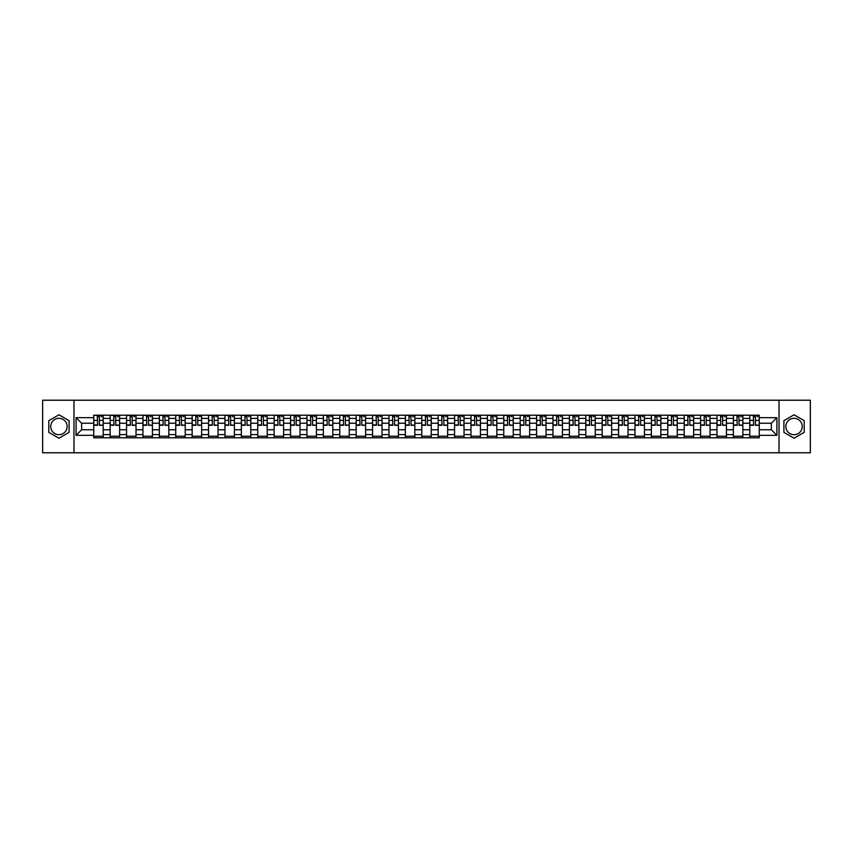 <?xml version="1.0" encoding="UTF-8"?>
<svg xmlns="http://www.w3.org/2000/svg" width="853" height="853" viewBox="0 0 853 853"><rect width="100%" height="100%" fill="white"/><g stroke="black" fill="none" stroke-linecap="round" stroke-linejoin="round"><path stroke-width="1.28" d="M58.942 434.699A8.199 8.199 0 0 1 50.743 426.5A8.199 8.199 0 0 1 58.942 418.301A8.199 8.199 0 0 1 67.142 426.5A8.199 8.199 0 0 1 58.942 434.699M794.058 434.699A8.199 8.199 0 0 1 785.858 426.5A8.199 8.199 0 0 1 794.058 418.301A8.199 8.199 0 0 1 802.257 426.5A8.199 8.199 0 0 1 794.058 434.699M779.024 452.783L810.35 452.783L810.35 400.217L42.65 400.217L42.65 452.783L779.024 452.783L779.024 400.217M110.144 437.802L110.144 418.407L103.213 418.407L103.213 437.802M103.213 418.407L103.213 415.198M110.144 418.407L110.144 415.198M119.612 415.198L119.612 437.802M126.553 437.802L126.553 415.198M136.011 415.198L136.011 437.802M142.952 437.802L142.952 415.198M152.41 415.198L152.41 437.802M159.351 437.802L159.351 415.198M168.809 415.198L168.809 437.802M175.75 437.802L175.75 415.198M185.218 415.198L185.218 437.802M192.149 437.802L192.149 415.198M201.617 415.198L201.617 437.802M208.558 437.802L208.558 415.198M218.016 415.198L218.016 437.802M224.957 437.802L224.957 415.198M234.415 415.198L234.415 437.802M241.356 437.802L241.356 415.198M250.814 415.198L250.814 437.802M257.755 437.802L257.755 415.198M267.224 415.198L267.224 437.802M274.154 437.802L274.154 415.198M283.623 415.198L283.623 437.802M290.564 437.802L290.564 415.198M300.021 415.198L300.021 437.802M306.963 437.802L306.963 415.198M316.42 415.198L316.42 437.802M323.362 437.802L323.362 415.198M332.819 415.198L332.819 437.802M339.761 437.802L339.761 415.198M349.229 415.198L349.229 437.802M356.159 437.802L356.159 415.198M365.628 415.198L365.628 437.802M372.569 437.802L372.569 415.198M382.027 415.198L382.027 437.802M388.968 437.802L388.968 415.198M398.426 415.198L398.426 437.802M405.367 437.802L405.367 415.198M414.835 415.198L414.835 437.802M421.766 437.802L421.766 415.198M431.234 415.198L431.234 437.802M438.165 437.802L438.165 415.198M447.633 415.198L447.633 437.802M454.574 437.802L454.574 415.198M464.032 415.198L464.032 437.802M470.973 437.802L470.973 415.198M480.431 415.198L480.431 437.802M487.372 437.802L487.372 415.198M496.841 415.198L496.841 437.802M503.771 437.802L503.771 415.198M513.239 415.198L513.239 437.802M520.181 437.802L520.181 415.198M529.638 415.198L529.638 437.802M536.58 437.802L536.58 415.198M546.037 415.198L546.037 437.802M552.979 437.802L552.979 415.198M562.436 415.198L562.436 437.802M569.377 437.802L569.377 415.198M578.846 415.198L578.846 437.802M585.776 437.802L585.776 415.198M595.245 415.198L595.245 437.802M602.186 437.802L602.186 415.198M611.644 415.198L611.644 437.802M618.585 437.802L618.585 415.198M628.043 415.198L628.043 437.802M634.984 437.802L634.984 415.198M644.441 415.198L644.441 437.802M651.383 437.802L651.383 415.198M660.851 415.198L660.851 437.802M667.782 437.802L667.782 415.198M677.25 415.198L677.25 437.802M684.191 437.802L684.191 415.198M693.649 415.198L693.649 437.802M700.59 437.802L700.59 415.198M710.048 415.198L710.048 437.802M716.989 437.802L716.989 415.198M726.447 415.198L726.447 437.802M733.388 437.802L733.388 415.198M742.856 415.198L742.856 437.802M749.787 437.802L749.787 415.198M749.787 429.763L742.856 429.763M733.388 429.763L726.447 429.763M716.989 429.763L710.048 429.763M700.59 429.763L693.649 429.763M684.191 429.763L677.25 429.763M667.782 429.763L660.851 429.763M651.383 429.763L644.441 429.763M634.984 429.763L628.043 429.763M618.585 429.763L611.644 429.763M602.186 429.763L595.245 429.763M585.776 429.763L578.846 429.763M569.377 429.763L562.436 429.763M552.979 429.763L546.037 429.763M536.58 429.763L529.638 429.763M520.181 429.763L513.239 429.763M503.771 429.763L496.841 429.763M487.372 429.763L480.431 429.763M470.973 429.763L464.032 429.763M454.574 429.763L447.633 429.763M438.165 429.763L431.234 429.763M421.766 429.763L414.835 429.763M405.367 429.763L398.426 429.763M388.968 429.763L382.027 429.763M372.569 429.763L365.628 429.763M356.159 429.763L349.229 429.763M339.761 429.763L332.819 429.763M323.362 429.763L316.42 429.763M306.963 429.763L300.021 429.763M290.564 429.763L283.623 429.763M274.154 429.763L267.224 429.763M257.755 429.763L250.814 429.763M241.356 429.763L234.415 429.763M224.957 429.763L218.016 429.763M208.558 429.763L201.617 429.763M192.149 429.763L185.218 429.763M175.75 429.763L168.809 429.763M159.351 429.763L152.41 429.763M142.952 429.763L136.011 429.763M126.553 429.763L119.612 429.763M110.144 429.763L103.213 429.763M749.787 423.237L742.856 423.237M733.388 423.237L726.447 423.237M716.989 423.237L710.048 423.237M700.59 423.237L693.649 423.237M684.191 423.237L677.25 423.237M667.782 423.237L660.851 423.237M651.383 423.237L644.441 423.237M634.984 423.237L628.043 423.237M618.585 423.237L611.644 423.237M602.186 423.237L595.245 423.237M585.776 423.237L578.846 423.237M569.377 423.237L562.436 423.237M552.979 423.237L546.037 423.237M536.58 423.237L529.638 423.237M520.181 423.237L513.239 423.237M503.771 423.237L496.841 423.237M487.372 423.237L480.431 423.237M470.973 423.237L464.032 423.237M454.574 423.237L447.633 423.237M438.165 423.237L431.234 423.237M421.766 423.237L414.835 423.237M405.367 423.237L398.426 423.237M388.968 423.237L382.027 423.237M372.569 423.237L365.628 423.237M356.159 423.237L349.229 423.237M339.761 423.237L332.819 423.237M323.362 423.237L316.42 423.237M306.963 423.237L300.021 423.237M290.564 423.237L283.623 423.237M274.154 423.237L267.224 423.237M257.755 423.237L250.814 423.237M241.356 423.237L234.415 423.237M224.957 423.237L218.016 423.237M208.558 423.237L201.617 423.237M192.149 423.237L185.218 423.237M175.75 423.237L168.809 423.237M159.351 423.237L152.41 423.237M142.952 423.237L136.011 423.237M126.553 423.237L119.612 423.237M110.144 423.237L103.213 423.237M81.653 429.763L93.745 429.763L93.745 423.237L81.653 423.237L81.653 429.763L76.088 435.329L76.088 417.671L93.745 417.671L93.745 423.237M759.255 423.237L759.255 429.763L771.347 429.763L771.347 423.237L759.255 423.237L759.255 415.198L93.745 415.198L93.745 417.671M759.255 417.671L776.912 417.671L776.912 435.329L759.255 435.329L759.255 429.763M93.745 429.763L93.745 437.802L759.255 437.802L759.255 435.329M93.745 435.329L76.088 435.329M73.976 452.783L73.976 400.217M69.093 420.646L58.942 414.782L48.802 420.646L48.802 432.354L58.942 438.218L69.093 432.354L69.093 420.646M804.198 420.646L794.058 414.782L783.907 420.646L783.907 432.354L794.058 438.218L804.198 432.354L804.198 420.646M103.213 436.224L93.745 436.224M97.583 416.776L99.374 416.776M119.612 436.224L110.144 436.224M113.982 416.776L115.773 416.776M136.011 436.224L126.553 436.224M130.381 416.776L132.172 416.776M152.41 436.224L142.952 436.224M146.791 416.776L148.571 416.776M168.809 436.224L159.351 436.224M163.19 416.776L164.97 416.776M185.218 436.224L175.75 436.224M179.588 416.776L181.38 416.776M201.617 436.224L192.149 436.224M195.987 416.776L197.779 416.776M218.016 436.224L208.558 436.224M212.386 416.776L214.178 416.776M234.415 436.224L224.957 436.224M228.796 416.776L230.577 416.776M250.814 436.224L241.356 436.224M245.195 416.776L246.986 416.776M267.224 436.224L257.755 436.224M261.594 416.776L263.385 416.776M283.623 436.224L274.154 436.224M277.993 416.776L279.784 416.776M300.021 436.224L290.564 436.224M294.402 416.776L296.183 416.776M316.42 436.224L306.963 436.224M310.801 416.776L312.582 416.776M332.819 436.224L323.362 436.224M327.2 416.776L328.991 416.776M349.229 436.224L339.761 436.224M343.599 416.776L345.39 416.776M365.628 436.224L356.159 436.224M359.998 416.776L361.789 416.776M382.027 436.224L372.569 436.224M376.408 416.776L378.188 416.776M398.426 436.224L388.968 436.224M392.806 416.776L394.587 416.776M414.835 436.224L405.367 436.224M409.205 416.776L410.997 416.776M431.234 436.224L421.766 436.224M425.604 416.776L427.396 416.776M447.633 436.224L438.165 436.224M442.003 416.776L443.795 416.776M464.032 436.224L454.574 436.224M458.413 416.776L460.193 416.776M480.431 436.224L470.973 436.224M474.812 416.776L476.592 416.776M496.841 436.224L487.372 436.224M491.211 416.776L493.002 416.776M513.239 436.224L503.771 436.224M507.61 416.776L509.401 416.776M529.638 436.224L520.181 436.224M524.009 416.776L525.8 416.776M546.037 436.224L536.58 436.224M540.418 416.776L542.199 416.776M562.436 436.224L552.979 436.224M556.817 416.776L558.598 416.776M578.846 436.224L569.377 436.224M573.216 416.776L575.007 416.776M595.245 436.224L585.776 436.224M589.615 416.776L591.406 416.776M611.644 436.224L602.186 436.224M606.014 416.776L607.805 416.776M628.043 436.224L618.585 436.224M622.423 416.776L624.204 416.776M644.441 436.224L634.984 436.224M638.822 416.776L640.614 416.776M660.851 436.224L651.383 436.224M655.221 416.776L657.013 416.776M677.25 436.224L667.782 436.224M671.62 416.776L673.412 416.776M693.649 436.224L684.191 436.224M688.03 416.776L689.81 416.776M710.048 436.224L700.59 436.224M704.429 416.776L706.209 416.776M726.447 436.224L716.989 436.224M720.828 416.776L722.619 416.776M742.856 436.224L733.388 436.224M737.227 416.776L739.018 416.776M759.255 436.224L749.787 436.224M753.625 416.776L755.417 416.776M76.088 417.671L81.653 423.237M771.347 429.763L776.912 435.329M771.347 423.237L776.912 417.671M99.374 424.933L103.16 425.295L99.374 425.295L99.374 415.304L103.16 415.304L101.049 415.304M103.16 424.933L103.16 415.304M97.583 416.669L99.374 416.669M101.049 416.669L101.784 416.669M95.899 415.304L93.798 415.304L93.798 425.295L97.583 425.295L97.263 415.304M93.798 415.304L99.684 415.304M115.773 424.933L119.559 425.295L115.773 425.295L115.773 415.304L119.559 415.304L117.458 415.304M119.559 424.933L119.559 415.304M113.982 416.669L115.773 416.669M117.458 416.669L118.194 416.669M112.297 415.304L110.197 415.304L110.197 425.295L113.982 425.295L113.673 415.304M110.197 415.304L116.083 415.304M132.172 424.933L135.958 425.295L132.172 425.295L132.172 415.304L135.958 415.304L133.857 415.304M135.958 424.933L135.958 415.304M130.381 416.669L132.172 416.669M133.857 416.669L134.593 416.669M128.707 415.304L126.596 415.304L126.596 425.295L130.381 425.295L130.072 415.304M126.596 415.304L132.492 415.304M148.571 424.933L152.356 425.295L148.571 425.295L148.571 415.304L152.356 415.304L150.256 415.304M152.356 424.933L152.356 415.304M146.791 416.669L148.571 416.669M150.256 416.669L150.992 416.669M145.106 415.304L143.005 415.304L143.005 425.295L146.791 425.295L146.471 415.304M143.005 415.304L148.891 415.304M164.97 424.933L168.755 425.295L164.97 425.295L164.97 415.304L168.755 415.304L166.655 415.304M168.755 424.933L168.755 415.304M163.19 416.669L164.97 416.669M166.655 416.669L167.391 416.669M161.505 415.304L159.404 415.304L159.404 425.295L163.19 425.295L162.87 415.304M159.404 415.304L165.29 415.304M181.38 424.933L185.165 425.295L181.38 425.295L181.38 415.304L185.165 415.304L183.054 415.304M185.165 424.933L185.165 415.304M179.588 416.669L181.38 416.669M183.054 416.669L183.79 416.669M177.904 415.304L175.803 415.304L175.803 425.295L179.588 425.295L179.269 415.304M175.803 415.304L181.689 415.304M197.779 424.933L201.564 425.295L197.779 425.295L197.779 415.304L201.564 415.304L199.463 415.304M201.564 424.933L201.564 415.304M195.987 416.669L197.779 416.669M199.463 416.669L200.199 416.669M194.313 415.304L192.202 415.304L192.202 425.295L195.987 425.295L195.678 415.304M192.202 415.304L198.088 415.304M214.178 424.933L217.963 425.295L214.178 425.295L214.178 415.304L217.963 415.304L215.862 415.304M217.963 424.933L217.963 415.304M212.386 416.669L214.178 416.669M215.862 416.669L216.598 416.669M210.712 415.304L208.612 415.304L208.612 425.295L212.386 425.295L212.077 415.304M208.612 415.304L214.498 415.304M230.577 424.933L234.362 425.295L230.577 425.295L230.577 415.304L234.362 415.304L232.261 415.304M234.362 424.933L234.362 415.304M228.796 416.669L230.577 416.669M232.261 416.669L232.997 416.669M227.111 415.304L225.011 415.304L225.011 425.295L228.796 425.295L228.476 415.304M225.011 415.304L230.896 415.304M246.986 424.933L250.761 425.295L246.986 425.295L246.986 415.304L250.761 415.304L248.66 415.304M250.761 424.933L250.761 415.304M245.195 416.669L246.986 416.669M248.66 416.669L249.396 416.669M243.51 415.304L241.41 415.304L241.41 425.295L245.195 425.295L244.875 415.304M241.41 415.304L247.295 415.304M263.385 424.933L267.17 425.295L263.385 425.295L263.385 415.304L267.17 415.304L265.059 415.304M267.17 424.933L267.17 415.304M261.594 416.669L263.385 416.669M265.059 416.669L265.805 416.669M259.909 415.304L257.809 415.304L257.809 425.295L261.594 425.295L261.285 415.304M257.809 415.304L263.694 415.304M279.784 424.933L283.569 425.295L279.784 425.295L279.784 415.304L283.569 415.304L281.469 415.304M283.569 424.933L283.569 415.304M277.993 416.669L279.784 416.669M281.469 416.669L282.204 416.669M276.319 415.304L274.208 415.304L274.208 425.295L277.993 425.295L277.683 415.304M274.208 415.304L280.104 415.304M296.183 424.933L299.968 425.295L296.183 425.295L296.183 415.304L299.968 415.304L297.868 415.304M299.968 424.933L299.968 415.304M294.402 416.669L296.183 416.669M297.868 416.669L298.603 416.669M292.718 415.304L290.617 415.304L290.617 425.295L294.402 425.295L294.082 415.304M290.617 415.304L296.503 415.304M312.582 424.933L316.367 425.295L312.582 425.295L312.582 415.304L316.367 415.304L314.267 415.304M316.367 424.933L316.367 415.304M310.801 416.669L312.582 416.669M314.267 416.669L315.002 416.669M309.117 415.304L307.016 415.304L307.016 425.295L310.801 425.295L310.481 415.304M307.016 415.304L312.902 415.304M328.991 424.933L332.777 425.295L328.991 425.295L328.991 415.304L332.777 415.304L330.665 415.304M332.777 424.933L332.777 415.304M327.2 416.669L328.991 416.669M330.665 416.669L331.401 416.669M325.515 415.304L323.415 415.304L323.415 425.295L327.2 425.295L326.88 415.304M323.415 415.304L329.301 415.304M345.39 424.933L349.176 425.295L345.39 425.295L345.39 415.304L349.176 415.304L347.075 415.304M349.176 424.933L349.176 415.304M343.599 416.669L345.39 416.669M347.075 416.669L347.811 416.669M341.914 415.304L339.814 415.304L339.814 425.295L343.599 425.295L343.29 415.304M339.814 415.304L345.7 415.304M361.789 424.933L365.574 425.295L361.789 425.295L361.789 415.304L365.574 415.304L363.474 415.304M365.574 424.933L365.574 415.304M359.998 416.669L361.789 416.669M363.474 416.669L364.21 416.669M358.324 415.304L356.213 415.304L356.213 425.295L359.998 425.295L359.689 415.304M356.213 415.304L362.109 415.304M378.188 424.933L381.973 425.295L378.188 425.295L378.188 415.304L381.973 415.304L379.873 415.304M381.973 424.933L381.973 415.304M376.408 416.669L378.188 416.669M379.873 416.669L380.609 416.669M374.723 415.304L372.622 415.304L372.622 425.295L376.408 425.295L376.088 415.304M372.622 415.304L378.508 415.304M394.587 424.933L398.372 425.295L394.587 425.295L394.587 415.304L398.372 415.304L396.272 415.304M398.372 424.933L398.372 415.304M392.806 416.669L394.587 416.669M396.272 416.669L397.008 416.669M391.122 415.304L389.021 415.304L389.021 425.295L392.806 425.295L392.487 415.304M389.021 415.304L394.907 415.304M410.997 424.933L414.782 425.295L410.997 425.295L410.997 415.304L414.782 415.304L412.671 415.304M414.782 424.933L414.782 415.304M409.205 416.669L410.997 416.669M412.671 416.669L413.406 416.669M407.521 415.304L405.42 415.304L405.42 425.295L409.205 425.295L408.886 415.304M405.42 415.304L411.306 415.304M427.396 424.933L431.181 425.295L427.396 425.295L427.396 415.304L431.181 415.304L429.08 415.304M431.181 424.933L431.181 415.304M425.604 416.669L427.396 416.669M429.08 416.669L429.816 416.669M423.92 415.304L421.819 415.304L421.819 425.295L425.604 425.295L425.295 415.304M421.819 415.304L427.705 415.304M443.795 424.933L447.58 425.295L443.795 425.295L443.795 415.304L447.58 415.304L445.479 415.304M447.58 424.933L447.58 415.304M442.003 416.669L443.795 416.669M445.479 416.669L446.215 416.669M440.329 415.304L438.218 415.304L438.218 425.295L442.003 425.295L441.694 415.304M438.218 415.304L444.114 415.304M460.193 424.933L463.979 425.295L460.193 425.295L460.193 415.304L463.979 415.304L461.878 415.304M463.979 424.933L463.979 415.304M458.413 416.669L460.193 416.669M461.878 416.669L462.614 416.669M456.728 415.304L454.628 415.304L454.628 425.295L458.413 425.295L458.093 415.304M454.628 415.304L460.513 415.304M476.592 424.933L480.378 425.295L476.592 425.295L476.592 415.304L480.378 415.304L478.277 415.304M480.378 424.933L480.378 415.304M474.812 416.669L476.592 416.669M478.277 416.669L479.013 416.669M473.127 415.304L471.027 415.304L471.027 425.295L474.812 425.295L474.492 415.304M471.027 415.304L476.912 415.304M493.002 424.933L496.787 425.295L493.002 425.295L493.002 415.304L496.787 415.304L494.676 415.304M496.787 424.933L496.787 415.304M491.211 416.669L493.002 416.669M494.676 416.669L495.412 416.669M489.526 415.304L487.426 415.304L487.426 425.295L491.211 425.295L490.891 415.304M487.426 415.304L493.311 415.304M509.401 424.933L513.186 425.295L509.401 425.295L509.401 415.304L513.186 415.304L511.086 415.304M513.186 424.933L513.186 415.304M507.61 416.669L509.401 416.669M511.086 416.669L511.821 416.669M505.925 415.304L503.824 415.304L503.824 425.295L507.61 425.295L507.3 415.304M503.824 415.304L509.71 415.304M525.8 424.933L529.585 425.295L525.8 425.295L525.8 415.304L529.585 415.304L527.485 415.304M529.585 424.933L529.585 415.304M524.009 416.669L525.8 416.669M527.485 416.669L528.22 416.669M522.335 415.304L520.223 415.304L520.223 425.295L524.009 425.295L523.699 415.304M520.223 415.304L526.12 415.304M542.199 424.933L545.984 425.295L542.199 425.295L542.199 415.304L545.984 415.304L543.883 415.304M545.984 424.933L545.984 415.304M540.418 416.669L542.199 416.669M543.883 416.669L544.619 416.669M538.733 415.304L536.633 415.304L536.633 425.295L540.418 425.295L540.098 415.304M536.633 415.304L542.519 415.304M558.598 424.933L562.383 425.295L558.598 425.295L558.598 415.304L562.383 415.304L560.282 415.304M562.383 424.933L562.383 415.304M556.817 416.669L558.598 416.669M560.282 416.669L561.018 416.669M555.132 415.304L553.032 415.304L553.032 425.295L556.817 425.295L556.497 415.304M553.032 415.304L558.918 415.304M575.007 424.933L578.792 425.295L575.007 425.295L575.007 415.304L578.792 415.304L576.681 415.304M578.792 424.933L578.792 415.304M573.216 416.669L575.007 416.669M576.681 416.669L577.417 416.669M571.531 415.304L569.431 415.304L569.431 425.295L573.216 425.295L572.896 415.304M569.431 415.304L575.317 415.304M591.406 424.933L595.191 425.295L591.406 425.295L591.406 415.304L595.191 415.304L593.091 415.304M595.191 424.933L595.191 415.304M589.615 416.669L591.406 416.669M593.091 416.669L593.827 416.669M587.941 415.304L585.83 415.304L585.83 425.295L589.615 425.295L589.306 415.304M585.83 415.304L591.715 415.304M607.805 424.933L611.59 425.295L607.805 425.295L607.805 415.304L611.59 415.304L609.49 415.304M611.59 424.933L611.59 415.304M606.014 416.669L607.805 416.669M609.49 416.669L610.226 416.669M604.34 415.304L602.239 415.304L602.239 425.295L606.014 425.295L605.705 415.304M602.239 415.304L608.125 415.304M624.204 424.933L627.989 425.295L624.204 425.295L624.204 415.304L627.989 415.304L625.889 415.304M627.989 424.933L627.989 415.304M622.423 416.669L624.204 416.669M625.889 416.669L626.624 416.669M620.739 415.304L618.638 415.304L618.638 425.295L622.423 425.295L622.104 415.304M618.638 415.304L624.524 415.304M640.614 424.933L644.388 425.295L640.614 425.295L640.614 415.304L644.388 415.304L642.288 415.304M644.388 424.933L644.388 415.304M638.822 416.669L640.614 416.669M642.288 416.669L643.023 416.669M637.138 415.304L635.037 415.304L635.037 425.295L638.822 425.295L638.502 415.304M635.037 415.304L640.923 415.304M657.013 424.933L660.798 425.295L657.013 425.295L657.013 415.304L660.798 415.304L658.687 415.304M660.798 424.933L660.798 415.304M655.221 416.669L657.013 416.669M658.687 416.669L659.433 416.669M653.537 415.304L651.436 415.304L651.436 425.295L655.221 425.295L654.912 415.304M651.436 415.304L657.322 415.304M673.412 424.933L677.197 425.295L673.412 425.295L673.412 415.304L677.197 415.304L675.096 415.304M677.197 424.933L677.197 415.304M671.62 416.669L673.412 416.669M675.096 416.669L675.832 416.669M669.946 415.304L667.835 415.304L667.835 425.295L671.62 425.295L671.311 415.304M667.835 415.304L673.731 415.304M689.81 424.933L693.596 425.295L689.81 425.295L689.81 415.304L693.596 415.304L691.495 415.304M693.596 424.933L693.596 415.304M688.03 416.669L689.81 416.669M691.495 416.669L692.231 416.669M686.345 415.304L684.245 415.304L684.245 425.295L688.03 425.295L687.71 415.304M684.245 415.304L690.13 415.304M706.209 424.933L709.995 425.295L706.209 425.295L706.209 415.304L709.995 415.304L707.894 415.304M709.995 424.933L709.995 415.304M704.429 416.669L706.209 416.669M707.894 416.669L708.63 416.669M702.744 415.304L700.644 415.304L700.644 425.295L704.429 425.295L704.109 415.304M700.644 415.304L706.529 415.304M722.619 424.933L726.404 425.295L722.619 425.295L722.619 415.304L726.404 415.304L724.293 415.304M726.404 424.933L726.404 415.304M720.828 416.669L722.619 416.669M724.293 416.669L725.029 416.669M719.143 415.304L717.042 415.304L717.042 425.295L720.828 425.295L720.508 415.304M717.042 415.304L722.928 415.304M739.018 424.933L742.803 425.295L739.018 425.295L739.018 415.304L742.803 415.304L740.703 415.304M742.803 424.933L742.803 415.304M737.227 416.669L739.018 416.669M740.703 416.669L741.438 416.669M735.542 415.304L733.441 415.304L733.441 425.295L737.227 425.295L736.917 415.304M733.441 415.304L739.327 415.304M755.417 424.933L759.202 425.295L755.417 425.295L755.417 415.304L759.202 415.304L757.101 415.304M759.202 424.933L759.202 415.304M753.625 416.669L755.417 416.669M757.101 416.669L757.837 416.669M751.951 415.304L749.84 415.304L749.84 425.295L753.625 425.295L753.316 415.304M749.84 415.304L755.737 415.304M733.388 418.407L726.447 418.407M716.989 418.407L710.048 418.407M700.59 418.407L693.649 418.407M684.191 418.407L677.25 418.407M667.782 418.407L660.851 418.407M651.383 418.407L644.441 418.407M634.984 418.407L628.043 418.407M618.585 418.407L611.644 418.407M602.186 418.407L595.245 418.407M585.776 418.407L578.846 418.407M569.377 418.407L562.436 418.407M552.979 418.407L546.037 418.407M536.58 418.407L529.638 418.407M520.181 418.407L513.239 418.407M503.771 418.407L496.841 418.407M487.372 418.407L480.431 418.407M470.973 418.407L464.032 418.407M454.574 418.407L447.633 418.407M438.165 418.407L431.234 418.407M421.766 418.407L414.835 418.407M405.367 418.407L398.426 418.407M388.968 418.407L382.027 418.407M372.569 418.407L365.628 418.407M356.159 418.407L349.229 418.407M339.761 418.407L332.819 418.407M323.362 418.407L316.42 418.407M306.963 418.407L300.021 418.407M290.564 418.407L283.623 418.407M274.154 418.407L267.224 418.407M257.755 418.407L250.814 418.407M241.356 418.407L234.415 418.407M224.957 418.407L218.016 418.407M208.558 418.407L201.617 418.407M192.149 418.407L185.218 418.407M175.75 418.407L168.809 418.407M159.351 418.407L152.41 418.407M142.952 418.407L136.011 418.407M126.553 418.407L119.612 418.407M749.787 418.407L742.856 418.407M733.388 434.593L726.447 434.593M716.989 434.593L710.048 434.593M700.59 434.593L693.649 434.593M684.191 434.593L677.25 434.593M667.782 434.593L660.851 434.593M651.383 434.593L644.441 434.593M634.984 434.593L628.043 434.593M618.585 434.593L611.644 434.593M602.186 434.593L595.245 434.593M585.776 434.593L578.846 434.593M569.377 434.593L562.436 434.593M552.979 434.593L546.037 434.593M536.58 434.593L529.638 434.593M520.181 434.593L513.239 434.593M503.771 434.593L496.841 434.593M487.372 434.593L480.431 434.593M470.973 434.593L464.032 434.593M454.574 434.593L447.633 434.593M438.165 434.593L431.234 434.593M421.766 434.593L414.835 434.593M405.367 434.593L398.426 434.593M388.968 434.593L382.027 434.593M372.569 434.593L365.628 434.593M356.159 434.593L349.229 434.593M339.761 434.593L332.819 434.593M323.362 434.593L316.42 434.593M306.963 434.593L300.021 434.593M290.564 434.593L283.623 434.593M274.154 434.593L267.224 434.593M257.755 434.593L250.814 434.593M241.356 434.593L234.415 434.593M224.957 434.593L218.016 434.593M208.558 434.593L201.617 434.593M192.149 434.593L185.218 434.593M175.75 434.593L168.809 434.593M159.351 434.593L152.41 434.593M142.952 434.593L136.011 434.593M126.553 434.593L119.612 434.593M110.144 434.593L103.213 434.593M749.787 434.593L742.856 434.593M99.374 420.412L103.16 420.412M93.798 424.933L97.583 424.933M93.798 420.412L97.583 420.412M115.773 420.412L119.559 420.412M110.197 424.933L113.982 424.933M110.197 420.412L113.982 420.412M132.172 420.412L135.958 420.412M126.596 424.933L130.381 424.933M126.596 420.412L130.381 420.412M148.571 420.412L152.356 420.412M143.005 424.933L146.791 424.933M143.005 420.412L146.791 420.412M164.97 420.412L168.755 420.412M159.404 424.933L163.19 424.933M159.404 420.412L163.19 420.412M181.38 420.412L185.165 420.412M175.803 424.933L179.588 424.933M175.803 420.412L179.588 420.412M197.779 420.412L201.564 420.412M192.202 424.933L195.987 424.933M192.202 420.412L195.987 420.412M214.178 420.412L217.963 420.412M208.612 424.933L212.386 424.933M208.612 420.412L212.386 420.412M230.577 420.412L234.362 420.412M225.011 424.933L228.796 424.933M225.011 420.412L228.796 420.412M246.986 420.412L250.761 420.412M241.41 424.933L245.195 424.933M241.41 420.412L245.195 420.412M263.385 420.412L267.17 420.412M257.809 424.933L261.594 424.933M257.809 420.412L261.594 420.412M279.784 420.412L283.569 420.412M274.208 424.933L277.993 424.933M274.208 420.412L277.993 420.412M296.183 420.412L299.968 420.412M290.617 424.933L294.402 424.933M290.617 420.412L294.402 420.412M312.582 420.412L316.367 420.412M307.016 424.933L310.801 424.933M307.016 420.412L310.801 420.412M328.991 420.412L332.777 420.412M323.415 424.933L327.2 424.933M323.415 420.412L327.2 420.412M345.39 420.412L349.176 420.412M339.814 424.933L343.599 424.933M339.814 420.412L343.599 420.412M361.789 420.412L365.574 420.412M356.213 424.933L359.998 424.933M356.213 420.412L359.998 420.412M378.188 420.412L381.973 420.412M372.622 424.933L376.408 424.933M372.622 420.412L376.408 420.412M394.587 420.412L398.372 420.412M389.021 424.933L392.806 424.933M389.021 420.412L392.806 420.412M410.997 420.412L414.782 420.412M405.42 424.933L409.205 424.933M405.42 420.412L409.205 420.412M427.396 420.412L431.181 420.412M421.819 424.933L425.604 424.933M421.819 420.412L425.604 420.412M443.795 420.412L447.58 420.412M438.218 424.933L442.003 424.933M438.218 420.412L442.003 420.412M460.193 420.412L463.979 420.412M454.628 424.933L458.413 424.933M454.628 420.412L458.413 420.412M476.592 420.412L480.378 420.412M471.027 424.933L474.812 424.933M471.027 420.412L474.812 420.412M493.002 420.412L496.787 420.412M487.426 424.933L491.211 424.933M487.426 420.412L491.211 420.412M509.401 420.412L513.186 420.412M503.824 424.933L507.61 424.933M503.824 420.412L507.61 420.412M525.8 420.412L529.585 420.412M520.223 424.933L524.009 424.933M520.223 420.412L524.009 420.412M542.199 420.412L545.984 420.412M536.633 424.933L540.418 424.933M536.633 420.412L540.418 420.412M558.598 420.412L562.383 420.412M553.032 424.933L556.817 424.933M553.032 420.412L556.817 420.412M575.007 420.412L578.792 420.412M569.431 424.933L573.216 424.933M569.431 420.412L573.216 420.412M591.406 420.412L595.191 420.412M585.83 424.933L589.615 424.933M585.83 420.412L589.615 420.412M607.805 420.412L611.59 420.412M602.239 424.933L606.014 424.933M602.239 420.412L606.014 420.412M624.204 420.412L627.989 420.412M618.638 424.933L622.423 424.933M618.638 420.412L622.423 420.412M640.614 420.412L644.388 420.412M635.037 424.933L638.822 424.933M635.037 420.412L638.822 420.412M657.013 420.412L660.798 420.412M651.436 424.933L655.221 424.933M651.436 420.412L655.221 420.412M673.412 420.412L677.197 420.412M667.835 424.933L671.62 424.933M667.835 420.412L671.62 420.412M689.81 420.412L693.596 420.412M684.245 424.933L688.03 424.933M684.245 420.412L688.03 420.412M706.209 420.412L709.995 420.412M700.644 424.933L704.429 424.933M700.644 420.412L704.429 420.412M722.619 420.412L726.404 420.412M717.042 424.933L720.828 424.933M717.042 420.412L720.828 420.412M739.018 420.412L742.803 420.412M733.441 424.933L737.227 424.933M733.441 420.412L737.227 420.412M755.417 420.412L759.202 420.412M749.84 424.933L753.625 424.933M749.84 420.412L753.625 420.412"/></g></svg>
